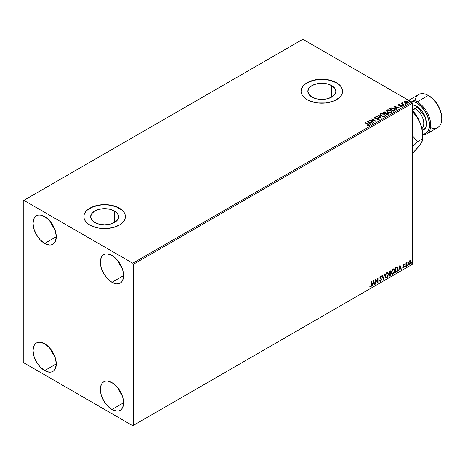<?xml version="1.0" encoding="UTF-8"?>
<svg xmlns="http://www.w3.org/2000/svg" width="465" height="465" viewBox="0 0 465 465"><rect width="100%" height="100%" fill="white"/><g stroke="black" fill="none" stroke-linecap="round" stroke-linejoin="round"><path stroke-width="0.7" d="M331.725 85.63L331.725 97.057L327.186 98.807L321.827 99.423L316.473 98.807L311.934 97.057A13.991 8.079 180 0 1 307.836 91.343A13.991 8.079 180 0 1 316.473 83.88A13.991 8.079 180 0 1 331.725 85.63L334.753 88.251L335.823 91.343L334.753 94.436L331.725 97.057L331.725 85.63A13.991 8.079 180 0 1 335.823 91.343A13.991 8.079 180 0 1 327.186 98.807A13.991 8.079 180 0 1 311.934 97.057L308.905 94.436L307.836 91.343L308.905 88.251L311.934 85.63L316.473 83.88L321.827 83.264L327.186 83.88L331.725 85.63M114.518 211.034L114.518 222.456L109.978 224.206L104.625 224.822L99.272 224.206L94.732 222.456A13.991 8.079 180 0 1 90.634 216.742A13.991 8.079 180 0 1 99.272 209.279A13.991 8.079 180 0 1 114.518 211.034L117.552 213.65L118.616 216.742L117.552 219.835L114.518 222.456L114.518 211.034A13.991 8.079 180 0 1 118.616 216.742A13.991 8.079 180 0 1 109.978 224.206A13.991 8.079 180 0 1 94.732 222.456L91.698 219.835L90.634 216.742L91.698 213.65L94.732 211.034L99.272 209.279L104.625 208.669L109.978 209.279L114.518 211.034M125.393 216.673A20.768 11.991 0 0 0 119.307 208.268L119.307 208.122A20.768 11.991 180 0 1 125.393 216.603A20.768 11.991 180 0 1 112.571 227.681A20.768 11.991 180 0 1 89.943 225.083L96.679 227.681L100.574 228.362L104.625 228.594L112.571 227.681L119.307 225.083L121.894 223.264L123.812 221.189L124.992 218.939L125.393 216.603L124.992 214.266L123.812 212.017L121.894 209.942L119.307 208.122L112.571 205.524L104.625 204.612L96.679 205.524L89.943 208.122L87.356 209.942L85.438 212.017L84.258 214.266L83.857 216.603L84.258 218.939L85.438 221.189L87.356 223.264L89.943 225.083A20.768 11.991 180 0 1 83.857 216.603A20.768 11.991 180 0 1 96.679 205.524A20.768 11.991 180 0 1 119.307 208.122L119.307 208.268A20.768 11.991 0 0 0 96.732 205.652A20.768 11.991 0 0 0 83.857 216.673M342.595 91.274A20.768 11.991 0 0 0 336.515 82.863L336.515 82.724A20.768 11.991 180 0 1 342.595 91.204A20.768 11.991 180 0 1 329.778 102.277A20.768 11.991 180 0 1 307.144 99.679L310.295 101.172L317.775 102.963L325.878 102.963L333.364 101.172L339.095 97.865L341.014 95.79L342.199 93.541L342.595 91.204L342.199 88.862L341.014 86.612L339.095 84.543L336.515 82.724L329.778 80.125L325.878 79.439L317.775 79.439L310.295 81.23L304.563 84.543L302.645 86.612L301.459 88.862L301.064 91.204L301.459 93.541L302.645 95.79L304.563 97.865L307.144 99.679A20.768 11.991 180 0 1 301.064 91.204A20.768 11.991 180 0 1 313.881 80.125A20.768 11.991 180 0 1 336.515 82.724L336.515 82.863A20.768 11.991 0 0 0 313.939 80.253A20.768 11.991 0 0 0 301.064 91.274M117.848 387.868A16.438 9.492 -120 0 0 121.999 395.052L119.656 391.617L117.848 387.868M111.966 409.479A16.438 9.492 60 0 1 101.225 394.988A16.438 9.492 60 0 1 103.747 381.817A16.438 9.492 60 0 1 111.966 382.631L116.419 386.217L120.185 391.309L122.708 397.116L123.591 402.766L111.966 409.479L107.52 405.887L103.747 400.801L101.225 394.988L100.341 389.339L101.225 384.718L102.3 383.015L103.747 381.817L105.509 381.161L107.52 381.085L111.966 382.631A16.438 9.492 60 0 1 122.708 397.116A16.438 9.492 60 0 1 120.185 410.293L118.424 410.944L116.419 411.025L111.966 409.479L123.591 402.766L122.708 407.392L121.632 409.09L120.185 410.293A16.438 9.492 60 0 1 111.966 409.479M50.545 221.84A16.438 9.492 -120 0 0 54.696 229.03L52.353 225.589L50.545 221.84M44.663 243.451A16.438 9.492 60 0 1 33.922 228.96A16.438 9.492 60 0 1 36.444 215.789A16.438 9.492 60 0 1 44.663 216.603L49.116 220.195L52.882 225.281L55.405 231.088L56.288 236.737L44.663 243.451L40.217 239.859L36.444 234.773L33.922 228.96L33.038 223.316L33.922 218.69L34.997 216.986L36.444 215.789L38.206 215.138L40.217 215.057L44.663 216.603A16.438 9.492 60 0 1 55.405 231.088A16.438 9.492 60 0 1 52.882 244.265L51.121 244.916L49.116 244.997L44.663 243.451L56.288 236.737L55.405 241.364L54.329 243.067L52.882 244.265A16.438 9.492 60 0 1 44.663 243.451M117.848 260.696A16.438 9.492 -120 0 0 121.999 267.887L119.656 264.445L117.848 260.696M111.966 282.307A16.438 9.492 60 0 1 101.225 267.817A16.438 9.492 60 0 1 103.747 254.646A16.438 9.492 60 0 1 111.966 255.459L116.419 259.052L120.185 264.137L122.708 269.944L123.591 275.594L111.966 282.307L107.52 278.715L103.747 273.629L101.225 267.817L100.341 262.173L101.225 257.546L102.3 255.843L103.747 254.646L105.509 253.995L107.52 253.913L111.966 255.459A16.438 9.492 60 0 1 122.708 269.95A16.438 9.492 60 0 1 120.185 283.121L118.424 283.772L116.419 283.853L111.966 282.307L123.591 275.594L122.708 280.221L121.632 281.924L120.185 283.121A16.438 9.492 60 0 1 111.966 282.307M50.545 349.012A16.438 9.492 -120 0 0 54.696 356.196L52.353 352.755L50.545 349.012M44.663 370.617A16.438 9.492 60 0 1 33.922 356.132A16.438 9.492 60 0 1 36.444 342.961A16.438 9.492 60 0 1 44.663 343.775L49.116 347.361L52.882 352.453L55.405 358.259L56.288 363.909L44.663 370.617L40.217 367.03L36.444 361.944L33.922 356.132L33.038 350.482L33.922 345.861L34.997 344.158L36.444 342.961L38.206 342.304L40.217 342.228L44.663 343.775A16.438 9.492 60 0 1 55.405 358.259A16.438 9.492 60 0 1 52.882 371.436L51.121 372.087L49.116 372.169L44.663 370.617L56.288 363.909L55.405 368.536L54.329 370.233L52.882 371.436A16.438 9.492 60 0 1 44.663 370.617M23.25 200.706L23.25 361.787L23.86 362.845L132.769 425.725L412.379 264.294L133.379 425.37L133.379 264.289L412.379 103.213L412.379 264.294L412.379 103.213L411.769 102.155L132.769 263.231L23.86 200.351L302.86 39.275L411.769 102.155L302.86 39.275L23.25 200.706L23.25 361.787L23.86 362.845L132.769 425.725L133.379 425.37L133.379 264.289L132.769 263.231L23.86 200.351L23.25 200.706M410.275 260.638L410.578 260.836L409.694 260.755L408.805 261.865L408.555 263.934L409.555 264.568L410.735 262.975L410.659 260.941L410.2 260.627L409.427 260.946L408.485 263.335L408.973 264.568L409.694 264.498L410.897 261.94L410.409 260.696M405.957 266.59L406.288 266.399L406.393 263.638L407.055 262.353L406.288 263.318L406.288 262.783L405.957 262.975L405.957 266.59L406.288 266.399L406.34 263.917L407.108 262.37L406.288 263.318L406.288 262.783L405.957 262.975L405.957 266.59M403.672 264.23L403.05 265.678L403.975 266.875L403.579 267.584L403.126 267.462L403.225 268.09L404.219 267.148L404.201 266.061L403.376 265.335L404.312 264.376L403.672 264.23L403.045 265.538L403.98 266.771L402.94 267.904L403.614 268.003L404.312 266.561L403.376 265.335L404.312 264.376L403.672 264.23L404.312 264.376M396.465 272.072L397.511 271.066L398.063 269.386L397.901 267.485L397.267 266.922L395.471 267.701L395.471 272.647L396.465 272.072L395.471 272.362L396.465 272.072L398.104 268.712L397.139 266.916L395.471 267.701L395.471 272.647L396.465 272.072M389.705 271.025L389.1 271.374L389.1 276.32L390.385 275.472L390.955 274.1L390.803 273.176L390.292 272.967L390.559 271.066L390.118 270.851L389.1 271.374L389.1 276.32L389.955 275.826L390.966 273.839L390.292 272.967L390.693 271.682L390.397 270.886L389.705 271.025M383.334 279.651L384.764 273.879L383.363 278.442L382.323 275.292L381.963 275.495L383.334 279.651L384.764 273.879L383.363 278.442L382.323 275.292L381.963 275.495L383.334 279.651M375.865 283.964L375.865 280.285L378.01 282.726L378.01 277.779L377.679 277.971L377.679 281.656L375.54 279.203L375.54 284.15L375.865 283.964L375.54 283.871L375.865 283.964L375.865 280.285L378.01 282.726L378.01 277.779L377.679 277.971L377.679 281.656L375.54 279.203L375.54 284.15L375.865 283.964M369.937 286.94L370.745 287.045L371.529 284.859L371.529 281.523L371.198 281.709L371.198 284.999L370.745 286.539L370.105 286.463L369.937 286.94L370.867 286.969L371.442 286.004L371.529 281.523L371.198 281.709L371.163 285.783L370.745 286.539L370.105 286.463L370.099 287.056M373.453 280.412L372.076 286.149L372.878 284.103L374.081 283.406L374.523 284.737L374.877 284.534L373.505 280.378L372.076 286.149L372.878 284.103L374.081 283.406L374.523 284.737L374.877 284.534L373.453 280.412M380.062 281.383L380.62 281.342L381.521 279.482L380.01 277.686L380.405 278.041L379.963 277.378L380.294 276.57L380.207 277.518L380.393 276.501L381.213 276.948L381.469 276.495L380.643 276.134L379.876 277.727L381.195 279.668L380.597 280.854L379.922 280.412L379.655 280.819L380.527 281.389L381.469 279.982L381.399 278.884L380.219 277.681L380.539 276.71L381.213 276.948L381.149 276.117L380.446 276.28L379.917 277.303L379.969 278.25L381.195 279.668L380.725 280.761L379.922 280.412L379.655 280.819L380.62 281.342L379.946 281.296M385.148 276.152L385.363 277.326L386.072 277.948L387.525 277.099L388.438 274.455L387.804 272.531L386.392 272.879L385.241 275.216L385.148 276.152L385.822 277.855L386.799 277.779L388.444 274.228L387.764 272.507L386.775 272.595L385.148 276.152M391.518 272.478L391.733 273.647L392.443 274.269L393.896 273.426L394.791 271.008L394.175 268.851L392.762 269.206L391.606 271.543L392.193 274.176L393.169 274.1L394.808 270.549L394.134 268.828L393.14 268.915L391.518 272.478M399.917 265.131L398.546 270.868L399.342 268.822L400.545 268.131L400.987 269.462L401.347 269.252L399.97 265.096L398.546 270.868L399.342 268.822L400.545 268.131L400.987 269.462L401.347 269.252L399.917 265.131M404.916 266.84L405.306 266.991L405.393 266.294L404.928 266.689L405.189 267.096L405.463 266.526L405.189 266.271L405.189 267.096M407.439 265.387L407.834 265.532L407.921 264.835L407.456 265.236L407.712 265.637L407.991 265.067L407.712 264.812L407.712 265.637M411.56 263.01L411.949 263.155L412.042 262.458L411.572 262.853L411.833 263.26L412.106 262.69L411.833 262.434L411.833 263.26M404.3 101.975L406.067 103.178L408.154 102.852L407.991 101.759L406.474 101.01L404.812 101.085L404.3 101.975L405.091 102.8L407.91 103.032L408.328 102.445L407.509 101.405L406.073 100.946L404.672 101.161L404.259 102.033M404.12 105.154L404.451 104.962L402.219 103.556L402.196 102.713L401.696 102.934L401.783 103.422L400.993 103.346L404.12 105.154L404.451 104.962L402.376 103.707L402.196 102.713L401.783 103.422L400.993 103.346L404.12 105.154M400.632 106.688L401.836 106.537L401.626 105.613L399.33 105.625L399.057 104.846L399.737 104.526L398.656 104.637L398.447 105.067L398.976 105.538L401.464 105.933L400.731 106.683L401.725 106.595L402.056 106.061L401.196 105.439L399.162 105.27L398.999 104.892L399.737 104.526L398.656 104.637L399.737 104.805M394.628 110.635L395.302 109.984L395.192 109.38L393.262 108.06L391.373 107.828L389.35 108.734L393.634 111.211L395.326 109.81L394.18 108.484L391.175 107.863L389.35 108.734L393.634 111.211L394.628 110.635M386.148 112.937L385.636 112.106L382.98 112.414L387.264 114.884L388.455 114.088L387.915 113.105L386.148 112.867L384.863 111.827L382.98 112.414L387.264 114.884L388.513 113.867L387.915 113.105L386.159 113.036M381.498 118.215L378.644 114.919L378.283 115.128L380.492 117.604L375.842 116.535L381.556 118.186L378.644 114.919L378.283 115.128L380.492 117.604L375.842 116.535L381.498 118.215M374.034 122.528L370.843 120.685L376.173 121.289L371.89 118.819L371.558 119.005L374.755 120.853L369.419 120.243L373.703 122.719L374.034 122.528L370.843 120.685L376.173 121.289L371.89 118.819L371.558 119.005L374.755 120.853L369.419 120.243L373.703 122.719L374.034 122.528M369.018 125.544L368.303 124.231L365.409 122.557L365.083 122.748L367.931 124.393L368.576 125.294L367.553 125.724L369.018 125.544L369.169 124.823L365.409 122.557L365.083 122.748L368.664 124.916L368.518 125.323L367.553 125.44L367.716 125.73L369.315 125.434M367.333 121.446L370.245 124.713L370.599 124.51L369.669 123.463L370.872 122.766L373.04 123.097L367.333 121.446L370.245 124.713L370.599 124.51L369.669 123.463L370.872 122.766L373.04 123.097L367.333 121.446M378.894 119.848L378.638 118.656L374.959 118.337L375.708 118.54L374.959 118.337L374.848 117.488L375.97 117.476L375.964 117.174L374.412 117.232L374.174 117.761L374.412 117.232L374.645 118.255L378.301 118.842L378.429 119.889L378.109 119.987L377.045 119.865L378.429 119.61L377.045 119.581L377.045 119.877L377.045 119.581L378.894 119.848L379.202 119.395L378.737 118.715L374.959 118.052L374.761 117.552L375.964 117.174L374.261 117.349L374.825 118.348L378.522 119.011L378.429 119.61L376.993 119.86L378.464 119.999L379.202 119.4M381.19 115.942L384.131 116.576L385.252 116.157L385.619 115.419L384.264 113.919L381.492 113.39L380.451 113.751L380.015 114.425L381.19 115.942L385.072 116.279L385.619 115.489L384.462 114.03L380.544 113.693L380.015 114.489L381.19 115.942M387.56 112.268L390.501 112.896L391.623 112.484L391.983 111.74L390.426 110.141L387.862 109.711L386.735 110.135L386.386 110.746L387.56 112.268L391.443 112.6L391.989 111.809L390.833 110.35L386.915 110.019L386.386 110.815L387.56 112.268M393.797 106.171L396.709 109.432L397.069 109.228L396.134 108.182L397.337 107.485L399.511 107.816L393.855 106.136L396.709 109.432L397.069 109.228L396.134 108.182L397.337 107.485L399.511 107.816L393.797 106.171M402.777 105.584L403.492 105.439L402.847 105.171L402.777 105.584L403.411 105.631L402.696 105.218M405.3 104.125L406.021 103.98L405.37 103.712L405.3 104.125L405.933 104.172L405.218 103.759M409.421 101.748L410.136 101.603L409.491 101.335L409.421 101.748L410.054 101.794L409.34 101.382M342.199 89.001L341.014 86.752M339.095 84.682L336.515 82.863L329.778 80.265L321.827 79.352L313.881 80.265L307.144 82.863L304.563 84.682M302.645 86.752L301.459 89.001M124.992 214.406L123.812 212.156M121.894 210.081L116.163 206.774L108.676 204.984L104.625 204.757L100.574 204.984L93.087 206.774L87.356 210.081M85.438 212.156L84.258 214.406M369.309 125.376L368.303 124.51L369.286 125.288M367.617 121.766L372.721 123.283L367.617 121.766M369.669 123.742L370.436 124.603L369.669 123.742M368.39 122.312L369.373 123.411L370.291 122.876L369.373 123.411L368.39 122.028L370.291 122.591L369.373 123.126L368.39 122.312M369.937 120.54L374.755 121.133L369.937 120.54M371.808 119.15L371.89 118.819L375.668 121.278L371.808 119.15M370.843 120.97L373.784 122.667L370.843 120.97M378.301 118.842L378.429 119.61M378.429 119.889L378.301 119.127L378.429 119.889L378.65 119.604M374.412 117.232L374.145 117.633M374.959 118.052L374.848 117.488M379.178 119.517L378.638 118.941L379.184 119.534M374.959 118.337L374.709 117.907M376.168 116.634L376.202 116.326L380.492 117.883L376.168 116.634M378.452 115.314L378.644 114.919L381.271 118.145L378.452 115.314M385.619 115.698L384.828 114.547L383.108 113.78L380.98 113.785L380.027 114.617L380.544 113.693L384.462 114.03L385.607 115.628M385.067 115.692L384.276 116.465L382.585 116.459L381.224 115.849L380.579 114.82M380.591 114.739L381.515 116.035L380.637 114.89L380.922 113.983L384.131 114.221L385.072 115.361L384.625 116.314L385.055 115.506L384.625 116.029L381.515 116.035L384.625 116.314L381.841 115.919L380.573 114.588L381.166 113.855L382.637 113.716L384.427 114.407L385.061 115.483M386.148 112.867L387.915 113.105L388.496 114.001L387.537 113.216L386.148 113.146M387.961 114.053L387.153 114.727L385.561 113.809L386.305 113.152L387.589 113.297L387.961 113.774L387.531 114.506L387.961 114.059L387.153 114.727L387.531 114.227L387.153 114.442L385.561 113.524L387.153 114.727L385.561 113.524L386.985 113.1L387.926 113.902M385.659 113.152L385.125 113.553L383.753 112.763L384.09 112.28L385.316 112.303L385.293 113.454L385.683 113.041L385.125 113.553L385.316 112.582M385.293 113.454L383.753 112.478L385.125 113.553L383.753 112.478L385.183 112.234L385.683 112.745L385.293 113.175M386.398 110.961L386.915 110.019L390.833 110.35L391.978 111.949M391.983 112.024L391.019 110.751L388.955 110.007L387.118 110.193L386.386 111.03M391.385 111.693L390.995 112.635L389.374 112.856L387.595 112.17L386.944 111.141M391.437 112.013L390.995 112.635L387.886 112.356L386.961 111.059M387.368 110.263L390.501 110.542L391.437 111.681L390.995 112.356L387.886 112.077L386.944 110.908L387.368 110.263L388.484 110.013L390.652 110.635L391.402 111.914L390.234 112.588L388.211 112.245L387.008 111.211L387.368 110.263M395.314 109.961L394.367 108.874L392.414 108.13L391.088 108.165L389.594 108.88L391.175 107.863L394.18 108.484L395.314 109.955M394.721 109.839L393.524 111.048L390.118 108.798L391.402 108.2L393.849 108.671L394.744 109.978L393.524 111.048L393.878 110.56L393.524 110.763L390.118 108.798L391.402 108.2L392.739 108.223L394.419 109.083L394.651 109.99M394.082 106.491L399.185 108.002L394.082 106.491M396.134 108.461L396.901 109.322L396.134 108.461M394.861 107.031L395.837 108.13L396.755 107.595L395.837 108.13L394.861 106.752L396.755 107.316L395.837 107.845L394.861 107.031M399.162 105.27L399.057 104.846M401.836 106.537L402.08 106.194M402.056 106.34L401.626 105.898L401.836 106.822M398.459 105.102L398.656 104.637L398.848 105.468L401.312 105.817L401.411 106.619L401.312 106.096L401.411 106.619L401.039 106.712M401.312 105.817L401.411 106.34M398.656 104.637L398.429 105.235M399.452 104.788L398.453 105.119M399.162 105.555L398.999 105.171M402.777 105.863L402.696 105.503L403.324 105.264L403.411 105.915M403.411 105.631L403.324 105.264M403.434 105.631L402.667 105.52M401.783 103.707L401.237 103.492L401.324 103.154L401.783 103.707L401.841 102.794L401.783 103.422M401.841 102.794L402.219 103.027L401.667 103.3M402.376 103.707L402.173 103.05M402.376 103.991L404.207 105.107L402.056 103.492M405.3 104.404L405.218 104.044L405.852 103.805L405.933 104.456M405.189 104.061L405.957 104.172L405.852 103.805M404.3 102.254L404.672 101.161L406.073 100.946L407.509 101.405L408.311 102.579M408.293 102.922L407.991 102.044L406.474 101.294L404.969 101.312L404.277 101.893M407.805 102.538L407.416 103.149L406.427 103.236L405.224 102.765L404.788 101.969M404.8 101.945L405.056 101.382L407.183 101.597L407.526 103.091L407.793 102.515L405.422 102.893L407.526 103.091L405.422 102.608L405.056 101.382L406.166 101.248L407.375 101.719L407.799 102.509M407.817 102.66L407.526 102.806M405.056 101.666L405.422 102.893L404.794 101.928L405.056 101.382M409.421 102.027L409.34 101.666L409.967 101.428L410.054 102.079M410.054 101.794L409.967 101.428M410.078 101.794L409.31 101.684M370.291 122.591L369.373 123.126L368.39 122.028L370.291 122.591M396.755 107.316L395.837 107.845L394.861 106.752L396.755 107.316M369.855 286.911L370.5 286.905L369.692 286.8M373.395 280.645L374.877 284.534L374.441 284.504L373.395 280.645M373.837 283.266L372.634 283.964L372.436 285.94L372.157 285.824L372.634 283.964L373.837 283.266M373.232 281.447L373.017 283.516L373.232 281.447L373.941 282.982L373.017 283.516L373.232 281.447M375.54 279.238L377.679 281.656L375.54 279.238M377.766 277.919L377.766 282.563L377.766 277.919M375.621 280.139L375.621 283.819L375.621 280.139M380.597 280.854L379.922 280.412M379.678 280.273L380.353 280.709L379.678 280.273M381.469 276.495L380.643 276.134M381.224 276.35L381.027 276.698L381.224 276.35M380.637 276.64L381.213 276.948M379.882 281.273L380.759 280.854L381.277 279.343L380.62 281.342M380.393 276.501L380.934 276.623M380.108 280.761L379.789 280.482M382.154 275.385L383.363 278.442L382.154 275.385M384.439 274.065L383.201 279.244L384.439 274.065M387.641 272.449L388.444 274.228L386.799 277.779L385.706 277.774M385.537 277.686L386.653 277.576L387.804 276.012L388.199 274.088L387.798 272.606M385.962 277.268L385.305 276.483L385.398 274.67L386.241 273.182L387.362 272.92M387.455 272.99L386.543 272.949L387.577 273.042L388.112 274.414L386.787 277.274L386.02 277.332L385.229 275.821L385.898 277.25M385.473 275.96L386.543 272.949L385.473 275.96L386.206 273.647L386.863 273.048L387.665 273.1L388.095 274.786L387.374 276.727L386.206 277.407L385.473 275.96M390.263 270.839L390.693 271.682L390.048 272.827L390.966 273.839L389.955 275.826L389.1 276.041L390.472 274.803L390.484 272.943M390.652 273.031L390.292 272.967M390.228 272.507L390.205 270.781M390.391 273.891L389.873 273.304L389.188 273.647L390.118 273.443L390.635 274.03L389.804 275.408L389.188 275.483L389.188 273.647L390.321 273.513M389.525 271.357L390.118 271.74L389.188 271.554L390.362 271.88L389.432 273.281L389.188 271.554L389.978 271.287M389.769 271.496L390.304 272.316L389.432 273.281L389.188 271.554L389.188 273.135L389.432 271.694L390.141 271.391L390.362 271.88M390.118 273.443L390.565 273.653L390.565 274.49L389.432 275.623L389.188 273.647L389.432 275.623L389.432 273.786L390.431 273.49L389.873 273.304M394.012 268.77L394.808 270.549L393.169 274.1L392.076 274.094M391.908 274.007L393.117 273.833L394.175 272.333L394.564 270.409L394.169 268.927M392.332 273.589L391.675 272.804L391.768 270.99L392.605 269.508L393.733 269.241M393.826 269.316L392.913 269.27L393.948 269.369L394.483 270.74L393.158 273.6L392.39 273.658L391.6 272.141L392.268 273.571M391.844 272.281L392.913 269.27L391.844 272.281L392.576 269.967L393.314 269.34L394.035 269.427L394.465 271.107L393.745 273.054L392.576 273.728L391.844 272.281M397.505 267.003L397.139 266.916M396.895 266.771L398.104 268.712L396.221 271.926L397.122 271.147L397.732 269.717L397.813 267.916L397.354 266.927M397.174 267.497L397.738 268.369L397.575 270.159L395.796 271.949L395.796 268.014L397.174 267.497L395.552 267.875L396.965 267.48L397.778 268.904L397.034 271.107L395.552 271.804L395.552 267.875L395.552 271.804L395.552 267.875L397.11 267.439M399.859 265.364L401.347 269.252L400.906 269.223L399.859 265.364M400.301 267.985L399.098 268.683L398.906 270.659L398.621 270.543L399.098 268.683L400.301 267.985M399.697 266.166L399.482 268.235L399.697 266.166L400.406 267.701L399.482 268.235L399.697 266.166M404.009 264.178L403.887 264.62L404.004 264.178M403.87 264.655L403.451 264.521L403.132 265.19L404.201 266.061L403.457 265.614M404.201 266.061L403.614 268.003L402.69 267.764M402.94 267.904L403.614 268.003M403.579 267.584L403.126 267.462M402.882 267.323L403.335 267.439M403.155 266.038L403.905 266.468M402.818 267.887L403.794 267.41L403.876 265.823M403.213 265.474L403.451 264.521M405.463 266.526L404.945 266.957L404.672 266.701M404.91 266.968L405.201 266.253M406.044 262.928L406.288 263.318L406.044 262.928M406.799 262.434L406.951 262.847L406.538 262.742L406.799 262.434M406.212 263.271L406.288 266.399L405.957 266.306L406.23 263.213M407.991 265.067L407.468 265.498L407.195 265.242M407.439 265.509L407.729 264.794M410.578 260.836L410.897 261.94L409.694 264.498L408.857 264.48M408.665 264.382L409.52 264.312L410.363 263.196L410.647 261.632L410.252 260.621M410.084 261.121L410.56 261.894L410.363 263.173L409.688 264.05L408.811 263.149L409.688 261.202L410.084 261.121L409.444 261.057L410.572 262.132L409.688 264.05L408.898 263.934L408.776 261.958L409.34 261.127L409.991 261.057M409.688 264.05L409.072 264.015L408.566 263.004L409.944 261.022M409.688 261.202L408.566 263.004L409.444 263.911M412.106 262.69L411.589 263.12L411.316 262.865M411.554 263.132L411.845 262.417M373.941 282.982L373.017 283.516L373.476 281.587L373.941 282.982M400.406 267.701L399.482 268.235L399.947 266.306L400.406 267.701M132.769 263.231L411.769 102.155L412.379 103.213L133.379 264.289L132.769 263.231M133.379 425.37L412.379 264.294L133.379 425.37M426.794 133.827L437.809 127.468A19.036 10.991 -120 0 0 440.727 112.216A19.036 10.991 -120 0 0 428.288 95.441L428.899 95.796A18.17 10.492 -120 0 0 428.899 95.796L433.816 99.76L437.989 105.386L440.774 111.809L441.75 118.052A18.17 10.492 -120 0 0 428.904 95.796L428.288 95.441L417.274 101.8L416.663 102.858A18.17 10.492 60 0 1 429.125 121.26A18.17 10.492 60 0 1 422.761 134.275L425.748 133.432L427.347 132.107L428.532 130.229L429.515 125.114L429.265 122.074L427.347 115.622L425.748 112.449L421.581 106.828L416.663 102.858L417.274 101.8A19.036 10.991 60 0 1 429.712 118.575A19.036 10.991 60 0 1 426.794 133.827A19.036 10.991 60 0 1 422.772 134.705A19.036 10.991 -120 0 0 430.439 121.696A19.036 10.991 -120 0 0 417.274 101.8L428.288 95.441A19.036 10.991 60 0 1 441.75 118.755A19.036 10.991 60 0 1 430.544 127.608M422.237 130.549L425.01 128.95L425.934 127.48L426.701 123.487L425.934 118.616L423.76 113.6L420.505 109.205L416.663 106.107L412.379 104.747L416.663 106.107A2.075 1.197 -60 0 1 415.199 108.653L412.397 110.269L415.199 108.653A12.113 6.992 -120 0 0 412.379 107.578M421.941 128.532A12.113 6.992 -120 0 0 422.894 118.656A12.113 6.992 -120 0 0 415.199 108.653A2.075 1.197 120 0 0 416.663 106.107L425.632 117.674L426.289 126.532L422.348 130.526M422.784 135.356L422.784 138.634L422.255 130.81L420.325 123.341L422.156 129.508L422.784 135.356A25.959 14.985 -120 0 0 420.325 123.341L416.785 116.744L412.188 111.321L416.785 116.744L420.325 123.341A25.959 14.985 -120 0 0 412.379 110.252L417.407 117.267L420.325 123.341L422.255 130.81L422.784 138.634L417.448 141.715L412.379 147.062L417.448 141.715L412.379 135.611L417.448 141.715L422.784 138.634L421.505 142.674L418.988 146.068M421.383 142.662L418.75 146.603L412.188 153.712L420.325 144.534L422.261 141.104L422.784 138.634M408.735 100.399A19.036 10.991 60 0 1 417.274 101.8A19.036 10.991 -120 0 0 408.735 100.399M415.018 100.719A19.036 10.991 60 0 1 428.288 95.441A19.036 10.991 -120 0 0 418.773 94.5L408.642 100.347M409.526 101.236L411.746 101.149L414.158 101.696L416.663 102.858A18.17 10.492 60 0 0 410.049 101.155M422.011 128.468A12.113 6.992 -120 0 0 422.871 118.581A12.113 6.992 -120 0 0 415.199 108.653M428.288 95.441L428.904 95.796M441.75 118.755L441.75 118.052"/></g></svg>
